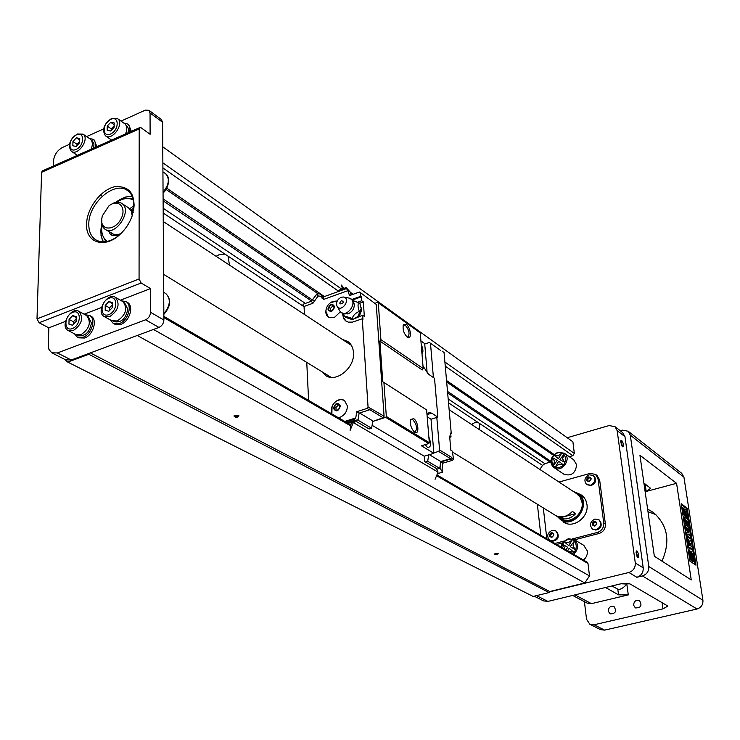 <?xml version="1.0" encoding="UTF-8"?>
<svg xmlns="http://www.w3.org/2000/svg" width="740" height="740" viewBox="0 0 740 740"><rect width="100%" height="100%" fill="white"/><g stroke="black" fill="none" stroke-linecap="round" stroke-linejoin="round"><path stroke-width="1.11" d="M161.338 119.482L162.606 122.276L163.882 320.004C163.605 323.5 161.958 325.97 158.952 327.432L89.549 353.202L88.828 354.284L67.766 362.101L64.01 359.002M89.549 353.202L71.271 359.992L65.666 359.834L52.031 352.962M90.373 352.897L549.746 591.528L549.043 592.574L533.17 596.449L67.766 362.101M88.828 354.284L549.043 592.574M498.149 553.649L498.224 553.687C497.113 554.991 495.772 555.139 494.2 554.121L498.149 553.649M238.724 415.63L238.909 415.741C237.54 417.906 235.875 417.98 233.905 415.973L238.724 415.63M137.27 335.479L584.776 582.972L549.746 591.528M153.485 329.457L589.512 575.914L584.776 582.972M587.125 562.178L587.976 563.482L589.512 575.914M536.519 595.635L547.915 601.407L619.907 584.027C624.523 583.074 628.001 583.101 630.36 584.119L667.082 605.598L667.628 606.208L662.957 608.872L594.054 624.773L589.826 624.245L586.543 619.251L584.406 601.657M121.018 121.101L145.355 110.14L148.934 110.288L150.054 112.998L150.109 134.273L141.201 127.844L139.906 127.511L139.203 128.936L139.065 278.962L141.155 283.004L39.1 322.751L48.84 327.839L48.35 346.209L48.942 349.419L51.745 352.814L57.378 352.952L145.567 319.81C148.592 318.329 150.248 315.823 150.544 312.299L163.882 320.004M39.1 322.751L37 318.894L139.065 278.962M139.203 128.936L41.597 172.328L37 318.894M41.597 172.328L42.384 170.903L139.795 127.558M53.335 166.037L53.465 161.135C54.159 154.984 57.174 150.424 62.521 147.445L69.421 144.337M162.763 146.807L572.908 441.826L574.342 453.435L572.816 455.711L569.301 456.71M166.713 188.117L324.397 296.555M446.544 380.545L554.084 454.499L446.544 380.573M166.694 188.145L324.37 296.564M165.964 189.385L317.876 293.632M446.673 382.007L553.4 455.239M163.105 198.912L312.252 299.848M447.506 391.386L550.754 461.261L550.162 462.149L544.862 463.656L542.559 465.386L539.849 469.428M551.207 459.836L550.754 461.261M163.115 200.817L311.485 300.995M447.644 392.931L550.162 462.149M229.465 265.096L228.068 256.17L224.951 254.097L219.577 254.56L216.08 256.281M479.649 429.792L479.437 423.391L477.531 422.124L475.432 422.29L471.463 424.409M537.36 504.255L540.829 535.288M234.284 415.695L236.097 416.786L238.706 415.76M494.514 553.918L497.928 553.557M622.571 432.53L624.976 436.693L617.16 430.625L614.995 426.638L609.066 425.565L567.21 437.729M549.505 591.88L628.88 572.492C633.338 570.919 635.475 567.737 635.29 562.955L643.217 567.848L624.976 436.693M617.16 430.625L635.29 562.955M583.407 560.023C586.33 557.655 587.643 554.649 587.357 550.995L583.693 545.278M554.306 467.773L563.778 474.137C571.206 476.495 575.498 473.378 576.654 464.785L573.676 459.762M572.63 538.859L597.467 532.43C601.805 530.839 603.905 527.712 603.757 523.06L605.394 524.114L599.64 479.881L598.013 478.752L595.524 474.368L589.947 473.452L559.005 482.036M605.394 524.114C605.542 528.758 603.452 531.875 599.123 533.466L574.564 539.812M562.798 542.846L556.6 544.446M596.893 475.33L599.64 479.881M547.915 601.407L543.512 600.889L534.206 596.19M654.336 556.23L639.943 455.257L676.573 483.322L691.243 579.947L654.336 556.23M681.623 473.249L683.936 477.171L702.917 600.26C703.167 604.691 701.206 607.614 697.034 609.011L604.617 630.129L600.427 629.601L590.048 624.366M620.231 430.708L622.229 430.134L628.177 431.235L630.304 435.166L648.767 566.489C648.971 571.234 646.852 574.379 642.422 575.942L636.872 577.283L628.88 572.492M621.174 583.758L626.826 584.063L628.279 594.904L591.445 603.646L587.107 603.082L572.649 595.432M676.573 483.322L646.187 491.443L645.114 483.951M647.611 509.055L653.272 512.422C667.739 525.086 670.634 541.329 661.958 561.133M629.796 583.86L621.295 583.731M608.252 611.101C608.632 607.179 610.565 605.672 614.052 606.587C616.864 611.37 615.532 613.793 610.047 613.867L608.252 611.101M633.597 605.163C633.986 601.158 635.975 599.659 639.554 600.667C642.32 605.561 640.923 607.966 635.346 607.901L633.597 605.163M681.179 503.7L689.921 561.133L696.016 565.203L687.247 508.204L681.179 503.7M643.902 483.072L650.617 488.335L646.187 491.443M611.878 585.96L618.474 589.54C621.202 589.299 623.987 587.477 626.826 584.063M605.496 587.505L618.548 594.84L617.826 589.345M628.279 594.904L618.548 594.84M643.217 567.848C643.402 572.584 641.293 575.729 636.872 577.283M621.655 440.337C623.7 443.667 624.033 445.832 622.645 446.821L620.832 440.43L621.655 440.337M636.899 550.875C639.046 554.316 639.351 556.582 637.834 557.692L636.123 551.041L636.899 550.875M647.99 511.729L655.918 514.605M637.14 556.915L636.039 552.151M621.952 446.063L620.62 441.475M694.157 559.468L694.453 560.319L693.556 560.448M691.206 556.961L691.872 553.973L692.732 553.76L692.714 556.721L693.75 560.393L691.761 556.073L692.732 553.76M688.829 551.171L688.422 550.162L689.292 549.949L690.79 552.197L691.863 551.707L691.169 554.676L689.292 549.949M690.698 552.059L691.863 551.707M689.68 529.812L686.489 527.546L690.013 532.005L690.346 534.151L687.488 534.095L690.679 536.343L690.994 538.424L690.143 538.637L686.082 535.788L685.564 532.43L688.894 532.162L685.823 528.203L684.953 528.425L684.445 525.067L685.305 524.845L689.356 527.75L689.68 529.812L687.987 529.442M687.885 532.18L684.953 528.425M690.346 534.151L687.83 534.336M695.017 564.537L694.37 560.337M694.231 559.449L694.12 558.737M693.62 555.49L687.423 515.096M687.044 512.654L686.396 508.426L681.327 504.671M686.443 517.389L688.145 519.832L688.459 521.876L687.645 521.284L688.339 525.788L686.803 525.52L683.492 518.879L683.224 517.103L684.074 516.881L686.655 518.749L686.443 517.389L685.656 518.028M691.169 539.553L691.613 542.448L690.189 544.187L691.141 546.481L692.363 547.332L692.714 549.58L691.845 549.792L687.784 546.999L687.442 544.742L688.311 544.529L690.115 545.778L687.608 539.96L686.748 540.182L686.285 537.148L687.155 536.935L689.375 542.244L691.169 539.553L689.097 541.578M688.755 544.834L686.748 540.182M686.988 516.714L685.305 511.137L685.86 515.817L683.575 513.19L682.733 507.622L683.455 508.167L684.065 512.135L684.805 512.968L684.815 508.926C686.461 510.045 687.312 512.441 687.368 516.132L685.888 516.909L685.693 515.863M686.341 514.531L685.74 514.688L685.092 511.766M685.86 515.817L685 516.039L682.724 513.412L681.873 507.844L682.733 507.622M683.658 509.453L684.815 508.926M688.894 554.399L689.079 555.574M693.38 561.605L691.882 559.366L690.809 559.884L691.502 556.887L693.38 561.605L692.51 561.817L691.123 559.736M690.809 559.884L689.939 560.097L690.642 557.1L691.502 556.887M686.396 508.426L687.247 508.204M690.994 538.424L686.942 535.575L686.082 535.788M686.942 535.575L686.433 532.208M685.823 528.203L685.305 524.845M688.459 521.876L687.765 522.052M688.339 525.788L686.803 525.52M687.654 525.308L684.352 518.657L683.492 518.879M684.352 518.657L684.074 516.881M687.349 523.319L686.961 520.793L685.582 519.795L687.349 523.319M686.961 520.793L686.184 520.997M692.714 549.58L688.653 546.786L687.784 546.999M688.653 546.786L688.311 544.529M687.608 539.96L687.155 536.935M686.739 516.687L685.888 516.909M683.575 513.19L682.724 513.412M690.596 554.815L691.169 554.676M689.44 557.942L690.91 555.49L688.912 551.152L689.948 554.843L689.93 557.821M688.422 551.272L688.912 551.152M689.079 555.055L689.948 554.843M692.973 560.587L693.75 560.393M690.892 556.277L691.761 556.073M693.482 557.821L693.121 555.592L694.203 558.719L693.454 557.793M692.88 557.285L693.362 557.174M692.723 556.332L693.213 556.212M693.491 559.468L693.611 558.173L694.296 559.44M694.453 560.319L693.482 559.44M693.565 560.504L694.425 560.291M693.722 560.3L694.398 560.134M693.704 560.208L694.361 560.041M692.723 555.564L692.964 554.584L693.843 556.369L693.121 555.462M543.299 507.899L546.832 538.776M557.423 532.56C559.292 537.536 557.599 540.413 552.355 541.208M594.904 477.337C596.403 482.424 594.507 485.172 589.207 485.588M578.088 493.423L581.51 495.088L584.295 497.779L585.895 500.527L586.959 504.495C589.142 517.177 573.186 529.119 563.575 522.107L564.093 522.422M554.88 543.456L564.324 541.005M603.757 523.06L598.013 478.752M600.547 521.552C602.221 526.584 600.418 529.424 595.154 530.053M582.436 495.809L580.576 495.06M563.686 521.598L565.147 522.967M593.304 475.515L593.554 475.681C596.505 479.557 595.626 482.804 590.909 485.412L586.931 484.746M589.271 474.812C584.545 477.457 583.684 480.704 586.681 484.58L590.594 485.2C595.312 482.591 596.19 479.344 593.24 475.469L589.271 474.812M589.188 481.657C586.006 480.889 585.803 479.316 588.587 476.912C591.769 477.67 591.963 479.252 589.188 481.657M588.615 477.18L590.538 477.735L590.807 479.844L589.151 481.388L587.236 480.824L586.968 478.724L588.615 477.18L590.585 478.086M586.968 478.724L587.828 479.307L589.475 477.772M588.05 481.065L587.828 479.307M555.694 530.857L555.953 531.005C559.246 534.918 558.46 538.267 553.603 541.051L550.033 540.524M552.068 530.312C547.202 533.124 546.444 536.472 549.783 540.385L553.279 540.857C558.136 538.082 558.922 534.733 555.629 530.811L552.068 530.312M551.855 537.342C548.729 536.5 548.543 534.9 551.3 532.523C554.427 533.355 554.612 534.965 551.855 537.342M551.328 532.791L553.215 533.401L553.465 535.538L551.818 537.074L549.94 536.463L549.691 534.326L551.328 532.791L553.243 533.651M549.691 534.326L550.588 534.854L552.225 533.327M550.81 536.74L550.588 534.854M598.808 519.684L599.067 519.85C602.286 523.837 601.454 527.185 596.57 529.886L592.731 529.266M594.904 519.045C590.011 521.783 589.207 525.141 592.472 529.109L596.255 529.692C601.139 526.982 601.971 523.633 598.752 519.646L594.904 519.045M594.84 526.121C591.612 525.289 591.399 523.67 594.22 521.256C597.448 522.088 597.652 523.707 594.84 526.121M594.257 521.534L596.199 522.135L596.477 524.299L594.803 525.853L592.851 525.243L592.583 523.087L594.257 521.534L596.237 522.431M592.583 523.087L593.443 523.633L595.117 522.079M593.684 525.502L593.443 523.633M567.589 550.837L569.171 548.331L573.583 551.994L569.097 551.707M575.128 549.515L573.13 545.935L574.148 541.449L570.207 546.62L575.128 549.515L573.038 545.889L574.148 541.449M568.857 545.658L572.14 540.034L568.413 542.642L564.38 541.967L568.857 545.658M564.5 549.034L564.731 548.016L562.761 544.381L567.737 547.323L565.832 549.811M562.761 544.381L567.737 547.323M567.654 547.267L565.749 549.765M568.764 545.602L572.057 539.987M569.088 548.284L573.583 551.994M573.491 551.948L569.014 551.661M563.075 464.655L559.153 464.211L555.5 466.718L558.719 461.233L563.075 464.655L559.07 464.156L555.5 466.718M562.65 458.883L563.741 454.601L559.81 459.605L564.666 462.287L562.567 458.819L563.658 454.545M558.496 458.745L561.623 453.213L558.08 455.868L554.158 455.35L558.496 458.745M557.414 460.373L553.483 465.368L554.491 461.122L552.586 457.709L557.414 460.373M557.322 460.317L553.483 465.368M558.413 458.689L561.623 453.213M559.81 459.605L564.583 462.223L562.567 458.819M558.719 461.233L562.992 464.6M573.343 491.48L578.134 493.451L583.768 497.169M561.179 520.063L567.025 523.652M578.134 493.451C592.786 502.682 574.74 529.859 560.67 519.748L557.377 516.566M558.626 517.334C572.862 532.754 594.562 498.649 574.564 492.285M452.344 451.955L560.679 518.592C569.439 525.002 584.008 514.096 582.038 502.516L580.021 496.966L576.571 493.599M556.212 515.771L559.671 517.898C565.443 520.165 570.808 518.731 575.748 513.615L572.344 511.46C567.386 516.603 562.002 518.037 556.212 515.771M575.748 513.615L559.671 517.898M86.58 224.211C86.7 208.181 101.278 189.144 115.44 186.572C131.285 186.129 136.845 195.952 132.108 216.052C129.546 223.129 125.541 229.224 120.093 234.33C104.803 249.066 85.609 242.859 86.58 224.211M94.304 140.082L96.857 146.668M128.779 124.829L131.322 131.332M103.591 128.945L86.608 136.595M120.389 300.2L150.488 288.582L141.155 283.004M150.488 288.582L150.544 312.299M127.132 302.253L127.465 302.447C134.199 305.971 129.546 321.539 120.87 324.342L114.58 324.092L113.433 323.454M90.77 316.072L91.076 316.239C97.809 319.569 93.203 335.257 84.638 338.023L78.727 337.838L77.524 337.209M48.84 327.839L65.481 321.41M84.12 314.213L101.528 307.489M133.662 210.373L134.088 205.424C134.005 198.746 131.887 193.852 127.752 190.754C114.783 180.209 88.282 203.287 88.8 224.368C88.791 231.444 91.038 236.56 95.562 239.714C101.519 243.257 108.53 242.424 116.569 237.207M102.99 241.897L101.019 235.44L101.13 227.809M118.604 200.364L125.467 197.034L132.155 196.091M123.654 122.988L127.678 124.033C129.703 125.735 130.37 128.418 129.694 132.062M126.383 125.31L128.39 128.427L128.242 132.701M124.57 123.645L124.82 123.821C127.197 126.031 127.437 129.389 125.541 133.903M111.574 118.483C103.803 124.107 101.75 129.879 105.432 135.809C112.017 141.396 124.764 123.506 117.632 118.687L111.574 118.483M110.75 119.325C102.148 123.127 101.954 137.927 110.612 134.005C119.297 130.175 119.39 115.311 110.75 119.325M110.723 122.322L114.191 122.914L114.145 127.243L110.639 130.989L107.18 130.379L107.226 126.05L110.723 122.322L114.173 124.764M107.226 126.05L111.25 128.88L114.164 125.781M111.241 130.342L111.25 128.88M89.216 138.38L93.166 139.305C95.238 140.979 95.913 143.68 95.201 147.408M91.927 140.6L93.952 143.699L93.786 148.037M90.086 138.972L90.317 139.129C92.731 141.303 92.972 144.679 91.048 149.258M77.284 134.014C69.579 139.656 67.581 145.401 71.281 151.265C77.811 156.575 90.095 138.695 83.028 134.144L77.284 134.014M76.442 134.856C68.052 138.565 67.701 153.245 76.137 149.424C84.61 145.697 84.869 130.943 76.442 134.856M76.377 137.825L79.735 138.435L79.652 142.746L76.201 146.428L72.853 145.799L72.946 141.497L76.377 137.825L79.698 140.082M72.946 141.497L77.025 144.254L79.67 141.423M76.997 145.577L77.025 144.254M85.137 314.759L89.596 315.434C96.33 318.755 91.714 334.462 83.139 337.236L77.228 337.052L74.546 333.879M88.393 316.896L91.446 323.093C89.494 332.519 85.054 336.626 78.135 335.414L77.663 335.164M86.413 315.462L86.682 315.61C91.501 322.214 89.614 328.579 81.03 334.711L75.841 334.554L68.321 330.586M73.26 330.595C81.881 324.416 83.777 318.015 78.967 311.392C71.086 306.166 59.589 326.22 68.061 330.447L73.26 330.595M72.418 328.56C81.354 325.212 81.65 308.746 72.76 312.317C63.908 315.656 63.52 332.029 72.418 328.56M72.492 325.221L68.959 324.194L69.061 319.403L72.686 315.629L76.22 316.637L76.127 321.438L72.492 325.221M72.686 315.629L76.201 317.534M69.061 319.403L73.39 321.724L76.183 318.82M73.334 324.342L73.39 321.724M121.434 300.801L126.004 301.606C132.738 305.13 128.076 320.716 119.399 323.528L113.109 323.278L110.408 319.976M124.727 303.058L127.798 309.209C125.809 318.875 121.231 323.01 114.053 321.632L113.645 321.41M122.794 301.578L123.081 301.744C127.909 308.46 125.976 314.861 117.299 320.957L111.777 320.744L104.395 316.655M109.64 316.711C118.363 310.56 120.306 304.121 115.486 297.387C107.494 291.847 95.516 311.966 104.118 316.498L109.64 316.711M108.808 314.639C117.984 311.198 118.095 294.585 108.965 298.248C99.882 301.67 99.669 318.191 108.808 314.639M108.835 311.272L105.191 310.254L105.237 305.426L108.937 301.587L112.591 302.586L112.545 307.424L108.835 311.272M108.937 301.587L112.582 303.659M105.237 305.426L109.502 307.822L112.573 304.639M109.474 310.615L109.502 307.822M132.395 196.618C126.956 196.072 121.379 198.015 115.671 202.455M101.778 224.276C100.168 231.315 100.77 237.189 103.572 241.888M128.251 198.533L133.209 198.857M105.94 241.684L103.554 237.327M129.796 198.727L133.265 199.032M106.125 241.656L104.377 238.65M131.424 209.735L133.292 212.047M117.688 236.162L114.219 234.978M133.2 212.436L131.369 209.772L133.968 207.922M113.155 234.219L118.243 235.921M129.713 208.745L134.088 205.609M133.533 200.115C128.547 197.432 122.831 198.172 116.383 202.325M101.972 224.969C100.927 232.564 102.684 238.058 107.226 241.444M118.039 236.088L111.389 235.015L109.862 233.674L109.825 232.24M132.22 215.728L131.341 211.15L128.446 207.755M105.358 229.465L114.182 234.552L117.373 234.691L120.814 233.646M110.676 204.684C114.978 201.9 118.715 201.502 121.897 203.5C132.941 210.271 115.301 237.096 104.978 229.224L103.276 227.606L101.907 224.756L101.695 218.799M101.611 220.095C101.214 231.259 115.329 230.454 121.036 218.827C127.095 207.329 118.113 198.126 108.799 206.007L102.25 215.978L101.611 220.095M112.443 235.607L111.509 234.691L111.472 233.267M130.823 210.16L131.369 209.772M352.37 300.042L361.471 296.777L361.731 300.755L363.358 301.911L364.321 316.359L362.683 315.221L362.952 319.255L362.267 318.783L368.048 406.898L370.416 408.341L369.389 409.868L359.113 413.142L358.077 419.839L355.144 420.764L357.79 419.932M363.358 301.911L359.834 303.169M361.037 307.442L361.712 309.875L359.224 316.443M427.165 373.071L424.704 343.61L420.921 340.927M372.1 425.306L424.205 456.182L433.871 453.306L431.022 419.219L427.184 416.777M428.849 436.979C431.531 444.296 431.032 447.728 427.359 447.256L425.139 444.638M421.217 344.47C423.178 348.882 423.447 352.111 422.013 354.155M427.036 414.622L431.707 413.17L437.849 417.11L431.022 419.219M431.707 413.17L429.071 412.559L427.008 414.687M422.993 366.032L428.432 374.144L434.519 378.297L437.849 417.11M433.871 453.306L421.365 445.776L428.738 443.556L429.32 442.687L426.619 409.942L382.765 381.72L426.619 409.942M380.887 339.614L379.907 341.085L422.253 369.945L423.197 368.529L420.264 332.935L378.288 302.78L380.887 339.614L423.197 368.529M342.389 339.438L347.883 341.538C351.241 343.989 353.1 347.652 353.48 352.518C355.108 367.706 335.979 383.264 325.507 375.411L321.863 371.684M374.782 303.345L377.613 302.355L378.288 302.78M406.223 324.259C410.839 327.265 412.097 340.391 407.444 337.264C403.883 333.759 402.514 329.624 403.346 324.86L406.223 324.259M379.907 341.085L382.765 381.72M413.642 418.664C418.553 421.421 419.599 435.749 414.613 432.197C411.061 428.543 409.784 424.298 410.802 419.46L413.642 418.664M383.921 382.506L386.326 416.454L429.32 442.687M386.326 416.454L385.716 417.36L428.738 443.556M354.867 420.857L354.738 422.429L353.591 421.902L350.103 430.43L351.223 422.864L353.443 422.041M352.693 421.541L352.73 422.17M385.716 417.36L372.757 421.439L371.61 428.22L369.121 428.996L355.256 420.847M353.406 422.632L438.062 472.111L435.083 479.298M436.461 468.54L438.062 472.111M424.205 456.182L424.64 461.51L437.368 469.068L440.023 468.18L440.874 461.954L450.586 459.096L451.529 457.69L453.518 458.902L452.269 451.095L450.864 450.235L449.615 436.064L451.012 436.942L449.726 437.331M344.045 288.341L341.39 285.076L342.555 288.877M372.757 421.439L383.07 417.721L384.079 416.213L376.244 304.399L360.556 292.753L360.796 296.287L361.471 296.777M308.599 400.405L306.758 362.387M304.436 314.454L304.048 306.462L302.993 304.288L311.29 301.291L317.053 293.808L320.17 293.928L323.399 296.916L346.486 288.582L346.163 287.582L350.085 291.911L351.102 295.019M352.684 422.189L347.837 423.197M406.889 336.848L407.87 336.95C409.988 333.888 409.192 330.031 405.464 325.397L403.911 324.98L403.087 325.693M414.039 431.744L415.159 431.901C417.536 428.562 416.768 424.538 412.865 419.83L411.459 419.515L410.506 420.32M436.813 417.434L439.588 450.013L438.635 451.428L433.834 452.862M428.719 454.841L427.702 461.288L425.315 461.991M440.874 461.954L442.89 463.157L442.104 468.901L442.548 472.194L440.023 468.18M437.414 473.693L442.548 472.194M424.742 344.035L429.376 342.481L440.707 350.501M442.89 463.157L452.584 460.308L450.586 459.096M436.517 469.206L437.238 468.993M451.012 436.942L450.669 433.048L451.252 433.418L444.046 352.508L442.095 351.111M451.252 433.418L450.716 433.575M453.518 458.902L452.584 460.308M439.754 468.263L440.79 461.529L450.549 458.661L451.529 457.69M427.702 461.288L439.736 468.374M430.477 343.184L433.409 377.539M429.302 454.665L440.79 461.529M438.635 451.428L450.549 458.661M439.588 450.013L451.483 457.255M355.144 420.764L352.101 421.846M352.101 421.735L347.707 423.123M371.61 428.22L357.762 420.061M372.84 420.94L359.557 413.003M383.07 417.721L369.611 409.544M384.079 416.213L370.416 408.341M353.128 294.289L350.187 292.198M326.211 309.006C325.322 312.613 326.016 315.342 328.292 317.173L334.11 317.747L340.391 311.827M337.246 300.949L330.577 302.632M338.337 417.684L339.808 417.36C344.692 415.251 347.226 411.459 347.402 405.973L344.433 400.396C340.964 398.61 337.532 399.517 334.119 403.106M332.057 406.547L331.862 413.919M369.389 409.868L367.022 408.434L356.726 411.718L359.113 413.142M367.022 408.434L368.048 406.898M362.267 318.783L352.481 322.122L348.272 322.122L345.719 320.938L343.73 318.801L342.343 313.27M351.833 299.496L360.796 296.287M360.556 292.753L359.427 292.032L349.502 295.593L347.902 290.663L346.486 288.582M304.048 306.462L312.937 303.261L318.108 296L320.485 296.194L323.852 299.33L347.902 290.663M358.077 419.839L354.312 420.385L354.506 419.118L355.764 417.924L344.766 421.411M355.764 417.924L356.726 411.718M354.312 420.385L346.986 422.707M354.506 419.118L345.645 421.92M337.699 290.635L346.163 287.582M323.852 299.33L323.399 296.916M311.29 301.291L312.937 303.261M321.891 298.035L322.168 296.111M312.382 299.654L314.694 300.634M318.108 296L317.053 293.808M362.683 315.221L354.404 318.7M357.975 302.096L361.731 300.755M343.573 313.76L344.452 316.618L345.562 317.368L350.584 319.06L353.248 319.273L352.147 318.514C353.257 315.249 355.653 312.872 359.325 311.383L360.417 312.141L358.003 316.276L361.157 308.571L360.417 312.141M346.246 321.28L343.786 318.034L343.036 313.575M331.918 413.956L331.326 409.923C331.687 405.927 333.574 402.875 336.968 400.747L340.807 399.507L344.322 400.322M328.449 317.284L325.887 311.272C326.275 306.637 328.579 303.354 332.806 301.421L337.236 300.976M331.455 311.041L328.754 310.375L328.579 307.193L331.095 304.677L333.796 305.333L333.981 308.515L331.455 311.041M327.885 309.07C329.883 303.714 332.149 302.91 334.674 306.647C332.667 312.012 330.401 312.817 327.885 309.07M331.095 304.677L333.842 306.138M328.579 307.193L330.382 308.423L332.898 305.907M330.521 310.809L330.382 308.423M337.079 410.534L334.286 409.71L334.101 406.334L336.7 403.781L339.493 404.595L339.679 407.971L337.079 410.534M333.389 408.286C335.451 402.708 337.782 401.959 340.4 406.019C338.328 411.607 335.997 412.365 333.389 408.286M336.7 403.781L339.521 405.159M334.101 406.334L335.951 407.425L338.541 404.873M336.108 410.247L335.951 407.425M358.003 316.276L356.939 317.238M361.157 308.534L359.825 303.141L352.776 300.532M344.452 316.618C345.728 316.368 348.29 316.998 352.147 318.514M357.716 316.563L353.248 319.273M359.325 311.383C357.846 307.47 357.651 304.464 358.733 302.373M341.408 300.662C347.541 302.586 335.766 306.795 341.408 300.662M347.467 313.917L348.004 313.779C351.935 312.188 354.044 309.237 354.331 304.945L354.201 303.807M341.205 297.258C337.338 299.349 335.923 302.29 336.959 306.082C341.001 313.723 351.833 298.572 343.443 297.008L341.205 297.258M337.2 306.508L340.317 311.753C346.524 318.857 358.539 302.068 349.964 298.248L343.443 297.008M163.864 317.589L350.751 425.944M436.582 475.7L587.976 563.482M162.865 162.837L341.75 289.173M444.888 362.008L574.342 453.435M162.902 167.915L338.754 291.375M445.258 366.152L572.816 455.711M163.161 208.245L305.398 303.418M448.181 398.962L544.862 463.656M228.068 256.17L304.057 306.721M163.189 213.009L224.951 254.097M479.437 423.391L542.559 465.386M448.523 402.828L477.531 422.124M100.307 194.981L102.231 196.23M558.136 452.26L564.305 453.232C572.298 458.569 561.605 473.507 554.038 467.588C550.754 465.164 547.757 457.884 557.979 452.214L564.305 453.232L573.935 459.947M568.459 538.785L574.259 539.627C578.957 544.15 578.745 549.052 573.63 554.343M594.054 624.773L604.617 630.129M642.422 575.942L697.034 609.011M662.957 608.872L662.078 602.674M630.304 435.166L683.936 477.171M648.767 566.489L702.917 600.26M574.943 594.877L591.445 603.646M599.123 533.466L597.467 532.43M572.335 553.585C579.577 549.256 575.896 537.046 568.135 539.479C564.416 540.737 562.298 543.391 561.78 547.461M557.821 452.862C548.913 455.322 550.606 469.882 559.542 467.31C568.524 464.84 566.729 450.207 557.821 452.862M150.054 112.998L162.606 122.276M145.567 319.81L158.952 327.432M57.378 352.952L71.271 359.992M163.845 313.797C170.357 305.648 171.033 298.923 165.862 293.632L165.501 293.419M163.059 192.178C169.062 184.769 169.922 178.627 165.64 173.743L165.316 173.521M111.509 234.691L109.862 233.674M353.008 299.793L352.323 299.312M353.396 422.392L351.167 423.104M354.173 422.17L354.932 421.93M163.855 316.341L350.889 424.973M436.896 474.923L587.199 562.224M219.577 254.56L218.781 254.865M561.253 547.147C561.41 543.743 563.76 540.94 568.311 538.757L574.259 539.627L583.999 545.463M628.177 431.235L681.873 473.443M614.995 426.638L622.83 432.733M597.152 475.515L595.524 474.368M577.052 493.922L449.134 409.71M351.389 345.358L163.244 221.51M331.039 377.326L163.586 274.318M148.934 110.288L161.477 119.584M95.562 239.714L96.274 240.149M129.056 125.023L127.678 124.033M126.623 125.486L125.828 124.912M105.681 135.984L111.611 140.11M117.632 118.687L124.82 123.821M94.572 140.267L93.166 139.305M92.149 140.748L91.325 140.184M71.512 151.413L77.395 155.335M83.028 134.144L90.317 139.129M91.076 316.239L89.596 315.434M88.652 317.035L87.921 316.637M78.967 311.392L86.682 315.61M127.465 302.447L126.004 301.606M125.014 303.215L124.329 302.827M115.486 297.387L123.081 301.744M163.845 314.407C170.801 306.369 171.477 299.45 165.862 293.632L163.707 292.337M163.059 192.872C167.406 190.245 171.56 177.757 165.64 173.743L162.929 171.847M128.825 208.005L121.897 203.5M325.507 375.411L326.081 375.763M403.152 325.397L403.346 324.86M410.58 420.043L410.802 419.46M351.407 422.586L353.591 421.902M340.604 312.039L344.045 313.889L348.004 313.779M349.964 298.248L353.063 300.949L354.331 304.936M354.775 318.505L355.32 318.209M360.029 313.002L360.38 312.225M360.445 312.058L360.805 310.976"/></g></svg>
